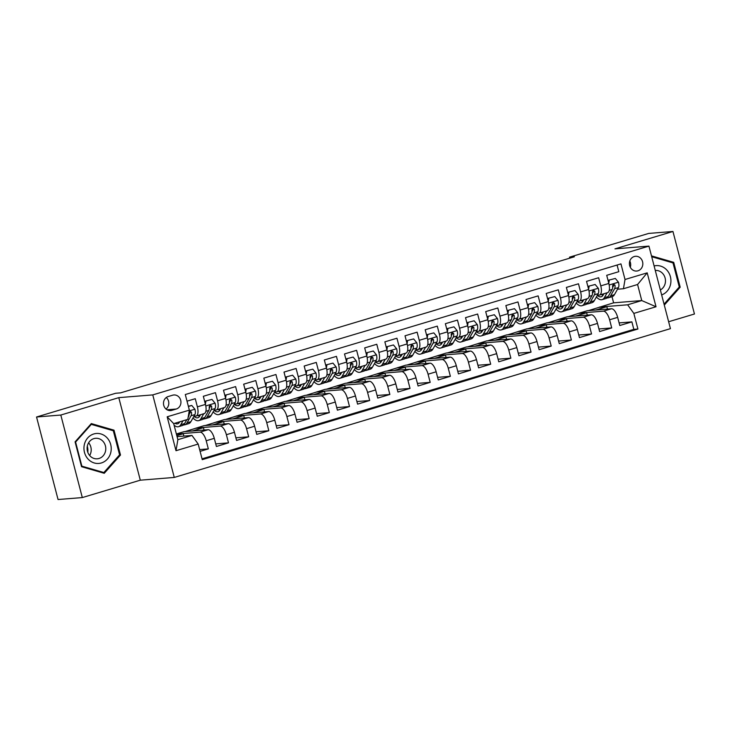 <?xml version="1.0" encoding="UTF-8"?>
<svg xmlns="http://www.w3.org/2000/svg" width="731" height="731" viewBox="0 0 731 731"><rect width="100%" height="100%" fill="white"/><g stroke="black" fill="none" stroke-linecap="round" stroke-linejoin="round"><path stroke-width="1.1" d="M634.252 256.526A7.401 6.716 85.4 0 0 629.51 264.914A7.401 6.716 85.4 0 0 636.71 271.046A7.401 6.716 85.4 0 0 637.971 270.808A7.401 6.716 85.4 0 0 642.713 262.42A7.401 6.716 85.4 0 0 635.513 256.289A7.401 6.716 85.4 0 0 634.252 256.526M668.637 321.741L694.45 314.001L672.949 231.471L648.689 233.427L569.522 257.166L569.778 258.153M174.27 477.434L670.437 328.648L648.936 246.109L152.77 394.904L174.27 477.434L140.297 480.185L118.797 397.646L60.81 415.044L82.311 497.573L140.297 480.185M82.311 497.573L58.051 499.529L36.55 416.999L60.81 415.044M617.083 265.042L618.819 271.685L606.712 275.313L608.832 283.454L600.772 285.876A9.247 3.819 73.3 0 1 599.539 295.05A9.247 3.819 73.3 0 1 599.21 295.114L597.346 295.26M600.772 285.876L598.643 277.734L586.545 281.362L588.665 289.503L580.597 291.925A9.247 3.819 73.3 0 1 579.372 301.099A9.247 3.819 73.3 0 1 579.043 301.163L577.179 301.309M580.597 291.925L578.477 283.783L566.379 287.411L568.499 295.552L560.43 297.974A9.247 3.819 73.3 0 1 559.206 307.148A9.247 3.819 73.3 0 1 558.868 307.212L557.004 307.358M560.43 297.974L558.31 289.832L546.203 293.46L548.332 301.601L540.264 304.023A9.247 3.819 73.3 0 1 539.03 313.197A9.247 3.819 73.3 0 1 538.701 313.261L536.837 313.407M540.264 304.023L538.135 295.881L526.037 299.509L528.157 307.65L520.088 310.072A9.247 3.819 73.3 0 1 518.864 319.246A9.247 3.819 73.3 0 1 518.535 319.31L516.671 319.456M520.088 310.072L517.968 301.93L505.87 305.558L507.99 313.7L499.922 316.121A9.247 3.819 73.3 0 1 498.697 325.295A9.247 3.819 73.3 0 1 498.359 325.359L496.495 325.505M499.922 316.121L497.802 307.979L485.695 311.607L487.824 319.749L479.755 322.17A9.247 3.819 73.3 0 1 478.531 331.344A9.247 3.819 73.3 0 1 478.193 331.408L476.329 331.554M479.755 322.17L477.635 314.028L465.528 317.656L467.648 325.798L459.58 328.219A9.247 3.819 73.3 0 1 458.355 337.393A9.247 3.819 73.3 0 1 458.026 337.448L456.162 337.603M459.58 328.219L457.46 320.077L445.362 323.705L447.482 331.847L439.413 334.268A9.247 3.819 73.3 0 1 438.189 343.442A9.247 3.819 73.3 0 1 437.86 343.497L435.996 343.652M439.413 334.268L437.293 326.127L425.195 329.754L427.315 337.896L419.247 340.317A9.247 3.819 73.3 0 1 418.022 349.491A9.247 3.819 73.3 0 1 417.684 349.546L415.82 349.701M419.247 340.317L417.127 332.176L405.02 335.803L407.14 343.945L399.071 346.366A9.247 3.819 73.3 0 1 397.847 355.531A9.247 3.819 73.3 0 1 397.518 355.595L395.654 355.75M399.071 346.366L396.951 338.225L384.853 341.852L386.973 349.994L378.905 352.406A9.247 3.819 73.3 0 1 377.68 361.58A9.247 3.819 73.3 0 1 377.351 361.644L375.487 361.799M378.905 352.406L376.785 344.264L364.687 347.901L366.807 356.043L358.738 358.455A9.247 3.819 73.3 0 1 357.514 367.629A9.247 3.819 73.3 0 1 357.176 367.693L355.312 367.848M358.738 358.455L356.618 350.313L344.511 353.95L346.631 362.092L338.563 364.504A9.247 3.819 73.3 0 1 337.338 373.678A9.247 3.819 73.3 0 1 337.009 373.742L335.145 373.897M338.563 364.504L336.443 356.362L324.345 359.99L326.465 368.132L318.396 370.553A9.247 3.819 73.3 0 1 317.172 379.727A9.247 3.819 73.3 0 1 316.843 379.791L314.979 379.946M318.396 370.553L316.276 362.412L304.178 366.039L306.298 374.181L298.23 376.602A9.247 3.819 73.3 0 1 297.005 385.776A9.247 3.819 73.3 0 1 296.667 385.84L294.803 385.986M298.23 376.602L296.11 368.461L284.003 372.088L286.123 380.23L278.063 382.651A9.247 3.819 73.3 0 1 276.83 391.825A9.247 3.819 73.3 0 1 276.501 391.889L274.637 392.035M278.063 382.651L275.934 374.51L263.836 378.137L265.956 386.279L257.888 388.7A9.247 3.819 73.3 0 1 256.663 397.874A9.247 3.819 73.3 0 1 256.334 397.938L254.47 398.084M257.888 388.7L255.768 380.559L243.67 384.186L245.79 392.328L237.721 394.749A9.247 3.819 73.3 0 1 236.497 403.923A9.247 3.819 73.3 0 1 236.159 403.987L234.295 404.133M237.721 394.749L235.601 386.608L223.494 390.235L225.623 398.377L217.555 400.798A9.247 3.819 73.3 0 1 216.33 409.972A9.247 3.819 73.3 0 1 215.992 410.036L214.128 410.182M217.555 400.798L215.435 392.657L203.328 396.284L205.448 404.426A9.247 3.819 73.3 0 1 204.223 413.6L196.155 416.021A9.247 3.819 73.3 0 1 195.826 416.085L193.962 416.231M200.093 451.365L208.335 448.889L199.636 449.592M176.372 433.958L184.002 431.665L208.079 429.727A9.247 3.819 73.3 0 1 214.284 438.335L216.403 446.477L228.501 442.849L215.727 443.881M185.107 431.582L204.177 425.616L228.246 423.678A9.247 3.819 -106.7 0 1 234.45 432.286L236.57 440.427L248.677 436.8L235.894 437.832M205.274 425.533L224.344 419.567L248.412 417.629A9.247 3.819 -106.7 0 1 254.616 426.237L256.736 434.378L268.844 430.751L256.06 431.783M225.44 419.484L244.51 413.527L268.579 411.58A9.247 3.819 -106.7 0 1 274.792 420.188L276.912 428.329L289.01 424.702L276.236 425.734M245.607 413.435L264.686 407.478L288.754 405.531A9.247 3.819 -106.7 0 1 294.959 414.139L297.078 422.28L309.176 418.653L296.402 419.685M265.782 407.386L284.852 401.429L308.921 399.482A9.247 3.819 -106.7 0 1 315.125 408.09L317.245 416.231L329.352 412.604L316.569 413.636M285.949 401.337L305.019 395.38L329.087 393.433A9.247 3.819 -106.7 0 1 335.301 402.041L337.42 410.182L349.519 406.555L336.744 407.587M306.115 395.288L325.194 389.331L349.263 387.384A9.247 3.819 -106.7 0 1 355.467 395.992L357.587 404.133L369.685 400.506L356.911 401.538M326.291 389.239L345.361 383.282L369.429 381.335A9.247 3.819 -106.7 0 1 375.633 389.943L377.753 398.084L389.861 394.457L377.077 395.489M346.457 383.19L365.527 377.233L389.596 375.286A9.247 3.819 -106.7 0 1 395.809 383.894L397.929 392.035L410.027 388.408L397.253 389.44M366.624 377.141L385.694 371.184L409.771 369.237A9.247 3.819 -106.7 0 1 415.976 377.845L418.095 385.986L430.193 382.359L417.419 383.391M386.8 371.092L405.869 365.135L429.938 363.188A9.247 3.819 -106.7 0 1 436.142 371.796L438.262 379.937L450.369 376.31L437.586 377.342M406.966 365.043L426.036 359.085L450.104 357.139A9.247 3.819 -106.7 0 1 456.308 365.747L458.438 373.888L470.536 370.261L457.761 371.293M427.132 358.994L446.202 353.036L470.28 351.09A9.247 3.819 -106.7 0 1 476.484 359.698L478.604 367.839L490.702 364.212L477.928 365.244M447.308 352.945L466.378 346.987L490.446 345.041A9.247 3.819 -106.7 0 1 496.651 353.658L498.77 361.799L510.878 358.163L498.094 359.195M467.474 346.905L486.544 340.938L510.613 338.992A9.247 3.819 -106.7 0 1 516.817 347.609L518.937 355.75L531.044 352.114L518.261 353.146M487.641 340.856L506.711 334.889L530.788 332.952A9.247 3.819 -106.7 0 1 536.993 341.56L539.112 349.701L551.211 346.074L538.436 347.106M507.807 334.807L526.887 328.84L550.955 326.903A9.247 3.819 -106.7 0 1 557.159 335.511L559.279 343.652L571.386 340.025L558.603 341.057M527.983 328.758L547.053 322.791L571.121 320.854A9.247 3.819 -106.7 0 1 577.326 329.462L579.445 337.603L591.553 333.976L578.769 335.008M548.149 322.709L567.219 316.751L591.288 314.805A9.247 3.819 -106.7 0 1 597.501 323.413L599.621 331.554L611.719 327.927L598.945 328.959M36.55 416.999L115.717 393.26L120.569 392.867L574.374 256.773L569.522 257.166M171.803 410.365L176.235 409.031A7.173 6.506 85.4 0 0 180.831 400.908A7.173 6.506 85.4 0 0 173.859 394.968A7.173 6.506 85.4 0 0 172.635 395.197L168.194 396.531A7.173 6.506 85.4 0 0 163.598 404.654A7.173 6.506 85.4 0 0 170.579 410.594A7.173 6.506 85.4 0 0 171.803 410.365L169.327 410.557M623.452 288.736L625.014 279.498L620.948 263.882L185.29 394.53L189.356 410.146L187.794 419.384L173.676 423.615L177.861 439.678L191.979 435.438L198.192 444.055L202.259 459.662L637.916 329.023L633.841 313.407L627.637 304.8L641.754 300.56L637.578 284.505L623.452 288.736L617.512 289.211M625.014 279.498L647.2 272.846L656.027 306.755L633.841 313.407M198.192 444.055L175.997 450.707L167.171 416.798L189.356 410.146M568.316 316.66L579.327 313.115L603.395 311.178A9.247 3.819 73.3 0 1 609.599 319.785L611.719 327.927M579.327 313.115L587.395 310.702L611.463 308.756L603.395 311.178M559.151 319.164L583.228 317.217A9.247 3.819 73.3 0 1 589.433 325.834L591.553 333.976M538.985 325.213L563.053 323.266A9.247 3.819 73.3 0 1 569.257 331.883L571.386 340.025M518.818 331.262L542.886 329.315A9.247 3.819 73.3 0 1 549.091 337.932L551.211 346.074M498.643 337.311L522.72 335.365A9.247 3.819 73.3 0 1 528.924 343.972L531.044 352.114M478.476 343.36L502.544 341.414A9.247 3.819 73.3 0 1 508.749 350.021L510.878 358.163M458.31 349.409L482.378 347.463A9.247 3.819 73.3 0 1 488.582 356.07L490.702 364.212M438.143 355.458L462.211 353.512A9.247 3.819 73.3 0 1 468.416 362.119L470.536 370.261M417.968 361.507L442.036 359.561A9.247 3.819 73.3 0 1 448.249 368.168L450.369 376.31M397.801 367.556L421.869 365.61A9.247 3.819 73.3 0 1 428.074 374.217L430.193 382.359M377.635 373.605L401.703 371.659A9.247 3.819 73.3 0 1 407.907 380.266L410.027 388.408M357.459 379.654L381.527 377.708A9.247 3.819 73.3 0 1 387.741 386.315L389.861 394.457M337.293 385.703L361.361 383.757A9.247 3.819 73.3 0 1 367.565 392.364L369.685 400.506M317.126 391.752L341.194 389.806A9.247 3.819 73.3 0 1 347.399 398.413L349.519 406.555M296.95 397.801L321.019 395.855A9.247 3.819 73.3 0 1 327.232 404.462L329.352 412.604M276.784 403.841L300.852 401.904A9.247 3.819 73.3 0 1 307.057 410.511L309.176 418.653M256.618 409.89L280.686 407.953A9.247 3.819 73.3 0 1 286.89 416.56L289.01 424.702M236.442 415.939L260.519 413.993A9.247 3.819 73.3 0 1 266.724 422.609L268.844 430.751M216.275 421.988L240.344 420.042A9.247 3.819 73.3 0 1 246.548 428.658L248.677 436.8M196.109 428.037L220.177 426.091A9.247 3.819 73.3 0 1 226.382 434.707L228.501 442.849M176.399 434.05L200.011 432.14A9.247 3.819 73.3 0 1 206.215 440.747L208.335 448.889M202.039 458.84L633.832 329.352L631.886 321.878L619.111 322.91M611.463 308.756A9.247 3.819 -106.7 0 1 617.668 317.364L619.787 325.505L631.886 321.878M187.017 401.173L195.259 398.706L197.379 406.847A9.247 3.819 73.3 0 1 196.155 416.021M177.076 436.645L191.979 435.438M672.949 231.471L614.963 248.86L648.936 246.109M118.797 397.646L152.77 394.904M588.492 310.611L613.611 302.835L641.754 300.56L656.027 306.755M613.611 302.835L612.011 296.685M599.493 307.066L627.637 304.8M183.892 436.096L183.271 433.721L176.454 434.269M176.82 435.658L183.271 433.721M204.059 430.047L203.446 427.672L196.164 428.265M192.381 430.988L203.446 427.672M212.547 424.939L223.613 421.623L216.33 422.216M224.234 423.998L223.613 421.623M216.33 409.972L224.39 407.551A9.247 3.819 -106.7 0 0 225.623 398.377M232.723 418.89L243.779 415.573L236.506 416.167M244.401 417.949L243.779 415.573M236.497 403.923L244.565 401.502A9.247 3.819 -106.7 0 0 245.79 392.328M252.889 412.841L263.955 409.524L256.672 410.118M264.567 411.9L263.955 409.524M256.663 397.874L264.732 395.453A9.247 3.819 -106.7 0 0 265.956 386.279M273.056 406.801L284.121 403.485L276.839 404.069M284.743 405.851L284.121 403.485M276.83 391.825L284.898 389.404A9.247 3.819 -106.7 0 0 286.123 380.23M293.232 400.752L304.288 397.436L297.014 398.02M304.909 399.802L304.288 397.436M297.005 385.776L305.074 383.355A9.247 3.819 -106.7 0 0 306.298 374.181M313.398 394.703L324.463 391.387L317.181 391.971M325.076 393.753L324.463 391.387M317.172 379.727L325.24 377.306A9.247 3.819 -106.7 0 0 326.465 368.132M333.564 388.654L344.63 385.338L337.347 385.922M345.251 387.704L344.63 385.338M337.338 373.678L345.407 371.266A9.247 3.819 -106.7 0 0 346.631 362.092M353.74 382.605L364.796 379.288L357.523 379.873M365.418 381.664L364.796 379.288M357.514 367.629L365.582 365.217A9.247 3.819 -106.7 0 0 366.807 356.043M373.906 376.556L384.972 373.239L377.689 373.824M385.584 375.615L384.972 373.239M377.68 361.58L385.749 359.168A9.247 3.819 -106.7 0 0 386.973 349.994M394.073 370.507L405.138 367.19L397.856 367.775M405.76 369.566L405.138 367.19M397.847 355.531L405.915 353.119A9.247 3.819 -106.7 0 0 407.14 343.945M414.249 364.458L425.305 361.141L418.031 361.726M425.926 363.517L425.305 361.141M418.022 349.491L426.091 347.07A9.247 3.819 -106.7 0 0 427.315 337.896M434.415 358.409L445.471 355.092L438.198 355.677M446.093 357.468L445.471 355.092M438.189 343.442L446.257 341.021A9.247 3.819 -106.7 0 0 447.482 331.847M454.581 352.36L465.647 349.043L458.364 349.628M466.259 351.419L465.647 349.043M458.355 337.393L466.424 334.972A9.247 3.819 -106.7 0 0 467.648 325.798M474.748 346.311L485.813 342.994L478.531 343.579M486.435 345.37L485.813 342.994M478.531 331.344L486.59 328.923A9.247 3.819 -106.7 0 0 487.824 319.749M494.924 340.262L505.98 336.945L498.706 337.539M506.601 339.321L505.98 336.945M498.697 325.295L506.766 322.874A9.247 3.819 -106.7 0 0 507.99 313.7M515.09 334.213L526.156 330.896L518.873 331.49M526.768 333.272L526.156 330.896M518.864 319.246L526.932 316.825A9.247 3.819 -106.7 0 0 528.157 307.65M535.256 328.164L546.322 324.847L539.039 325.441M546.943 327.223L546.322 324.847M539.03 313.197L547.099 310.776A9.247 3.819 -106.7 0 0 548.332 301.601M555.432 322.115L566.488 318.798L559.215 319.392M567.11 321.174L566.488 318.798M559.206 307.148L567.274 304.726A9.247 3.819 -106.7 0 0 568.499 295.552M575.599 316.066L586.664 312.749L579.381 313.343M587.276 315.125L586.664 312.749M579.372 301.099L587.441 298.677A9.247 3.819 -106.7 0 0 588.665 289.503M595.765 310.026L606.831 306.7L599.548 307.294M607.452 309.076L606.831 306.7M633.832 329.352L637.916 329.023M599.539 295.05L607.607 292.628A9.247 3.819 -106.7 0 0 608.832 283.454M173.676 423.615L167.171 416.798M177.861 439.678L175.997 450.707M647.2 272.846L637.578 284.505M166.019 409.04A7.173 6.506 85.4 0 0 166.284 397.5M630.296 267.272A7.401 6.716 85.4 0 0 629.793 261.049M104.259 473.295L120.487 455.029L114.009 430.175L91.311 423.587L75.083 441.853L81.552 466.707L104.259 473.295M664.296 305.074L680.177 287.192L673.708 262.338L651.476 255.877M111.889 430.349L114.009 430.175M119.336 455.13L120.487 455.029M671.588 262.502L673.708 262.338M679.035 287.283L680.177 287.192M179.762 421.796L179.552 422.162A14.684 6.067 73.3 0 1 177.706 423.788A14.684 6.067 73.3 0 1 174.91 423.249M182.988 420.828L180.795 424.702A17.69 7.31 73.3 0 1 178.574 426.676A17.69 7.31 73.3 0 1 174.097 425.223M188.397 406.473L191.778 405.458L194.958 409.314A6.131 2.531 73.3 0 1 194.885 414.596L190.882 421.677A17.69 7.31 73.3 0 1 188.653 423.651L184.824 424.793A17.69 7.31 -106.7 0 0 187.045 422.829L191.056 415.747A6.131 2.531 -106.7 0 0 191.44 412.147L189.868 411.206L189.018 412.869A6.131 2.531 73.3 0 1 188.635 416.469L188.141 417.337M191.778 405.458L188.333 406.217M186.825 419.676L184.623 423.551A17.69 7.31 73.3 0 1 182.403 425.524L178.574 426.676M178.985 422.025A17.69 7.31 -106.7 0 0 179.36 422.417A14.684 6.067 -106.7 0 1 178.748 422.098M183.536 424.903A17.69 7.31 -106.7 0 0 184.824 424.793M191.44 412.147L190.042 412.257A3.125 1.288 73.3 0 1 189.813 413.198L189.091 414.468M93.815 433.958A15.031 13.633 85.4 0 0 84.476 452.388A15.031 13.633 85.4 0 0 101.362 462.961A15.031 13.633 85.4 0 0 110.701 444.53A15.031 13.633 85.4 0 0 93.815 433.958M93.851 438.627A10.289 9.329 85.4 0 0 87.254 450.278A10.289 9.329 85.4 0 0 97.269 458.812A10.289 9.329 85.4 0 0 99.023 458.474A10.289 9.329 85.4 0 0 105.62 446.824A10.289 9.329 85.4 0 0 95.615 438.289A10.289 9.329 85.4 0 0 93.851 438.627M119.582 454.846L103.866 472.537L81.863 466.159L75.595 442.072L91.311 424.373L113.314 430.76L119.582 454.846M102.13 472.683L103.866 472.537M90.553 424.437L91.311 424.373M87.309 446.23A14.456 13.112 -94.6 0 1 87.802 452.306M88.634 442.767A10.289 9.329 -94.6 0 1 89.666 455.514M661.646 294.922A15.031 13.633 85.4 0 0 670.528 284.46A15.031 13.633 85.4 0 0 654.099 265.956M660.358 289.951A10.289 9.329 85.4 0 0 665.201 283.336A10.289 9.329 85.4 0 0 655.305 270.452A10.289 9.329 85.4 0 0 655.278 270.452M651.696 256.727L673.004 262.913L679.282 287L664.05 304.142M200.513 414.715L199.727 416.113A14.684 6.067 73.3 0 1 197.873 417.739A14.684 6.067 73.3 0 1 193.907 416.323M203.739 413.746L200.961 418.653A17.69 7.31 73.3 0 1 198.741 420.627A17.69 7.31 73.3 0 1 192.993 417.949M211.944 399.409L204.643 401.319L211.944 399.409L215.124 403.265A6.131 2.531 73.3 0 1 215.051 408.547L211.049 415.628A17.69 7.31 73.3 0 1 208.828 417.602L204.991 418.744A17.69 7.31 -106.7 0 0 207.22 416.78L211.222 409.698A6.131 2.531 -106.7 0 0 211.606 406.098L210.035 405.157L209.185 406.82A6.131 2.531 73.3 0 1 208.801 410.42L204.799 417.502A17.69 7.31 73.3 0 1 202.569 419.475L198.741 420.627M205.895 401.218L205.393 404.206M198.576 415.299A17.69 7.31 -106.7 0 0 199.526 416.368M203.702 418.854A17.69 7.31 -106.7 0 0 204.991 418.744M198.064 415.446A14.684 6.067 -106.7 0 0 199.554 416.387M211.606 406.098L210.208 406.208A3.125 1.288 73.3 0 1 209.98 407.149L209.258 408.419M220.671 408.684A14.684 6.067 73.3 0 1 220.652 408.675L219.894 410.064A14.684 6.067 73.3 0 1 218.048 411.699A14.684 6.067 73.3 0 1 214.082 410.274M223.914 407.697L221.137 412.604A17.69 7.31 73.3 0 1 218.907 414.578A17.69 7.31 73.3 0 1 213.16 411.9M232.111 393.36L224.81 395.27L232.111 393.36L235.291 397.216A6.131 2.531 73.3 0 1 235.227 402.498L231.215 409.579A17.69 7.31 73.3 0 1 228.995 411.553L225.166 412.695A17.69 7.31 -106.7 0 0 227.387 410.731L231.389 403.649A6.131 2.531 -106.7 0 0 231.782 400.049L230.201 399.108L229.36 400.771A6.131 2.531 73.3 0 1 228.967 404.38L224.965 411.462A17.69 7.31 73.3 0 1 222.745 413.426L218.907 414.578M226.062 395.179L225.559 398.157M218.743 409.25A17.69 7.31 -106.7 0 0 219.693 410.319A14.684 6.067 -106.7 0 1 218.24 409.397M223.878 412.805A17.69 7.31 -106.7 0 0 225.166 412.695M231.782 400.049L230.384 400.159A3.125 1.288 73.3 0 1 230.146 401.109L229.433 402.379M240.855 402.617L240.06 404.015A14.684 6.067 73.3 0 1 238.215 405.65A14.684 6.067 73.3 0 1 234.249 404.225M244.081 401.648L241.303 406.555A17.69 7.31 73.3 0 1 239.083 408.528A17.69 7.31 73.3 0 1 233.326 405.851M252.286 387.311L244.976 389.221L252.286 387.311L255.466 391.167A6.131 2.531 73.3 0 1 255.393 396.449L251.391 403.53A17.69 7.31 73.3 0 1 249.161 405.504L245.333 406.655A17.69 7.31 -106.7 0 0 247.553 404.682L251.565 397.6A6.131 2.531 -106.7 0 0 251.948 394L250.377 393.059L249.527 394.722A6.131 2.531 73.3 0 1 249.143 398.331L245.132 405.413A17.69 7.31 73.3 0 1 242.911 407.377L239.083 408.528M246.237 389.13L245.726 392.108M238.909 403.201A17.69 7.31 -106.7 0 0 239.859 404.27M244.044 406.756A17.69 7.31 -106.7 0 0 245.333 406.655M238.407 403.348A14.684 6.067 -106.7 0 0 239.896 404.289M251.948 394L250.55 394.11A3.125 1.288 73.3 0 1 250.322 395.06L249.6 396.33M261.013 396.586A14.684 6.067 73.3 0 1 260.994 396.577L260.227 397.966A14.684 6.067 73.3 0 1 258.381 399.601A14.684 6.067 73.3 0 1 254.415 398.176M264.247 395.599L261.47 400.506A17.69 7.31 73.3 0 1 259.249 402.479A17.69 7.31 73.3 0 1 253.502 399.802M272.453 381.262L265.152 383.181L272.453 381.262L275.633 385.118A6.131 2.531 73.3 0 1 275.56 390.4L271.557 397.481A17.69 7.31 73.3 0 1 269.337 399.455L265.499 400.606A17.69 7.31 -106.7 0 0 267.729 398.633L271.731 391.551A6.131 2.531 -106.7 0 0 272.115 387.951L270.543 387.01L269.693 388.673A6.131 2.531 73.3 0 1 269.31 392.282L265.307 399.364A17.69 7.31 73.3 0 1 263.078 401.328L259.249 402.479M266.404 383.081L265.901 386.059M259.076 397.152A17.69 7.31 -106.7 0 0 260.035 398.221M264.211 400.707A17.69 7.31 -106.7 0 0 265.499 400.606M258.573 397.298A14.684 6.067 -106.7 0 0 260.062 398.24M272.115 387.951L270.717 388.06A3.125 1.288 73.3 0 1 270.488 389.011L269.766 390.281M281.188 390.518L280.402 391.917A14.684 6.067 73.3 0 1 278.557 393.552A14.684 6.067 73.3 0 1 274.591 392.127M284.414 389.55L281.645 394.457A17.69 7.31 73.3 0 1 279.416 396.43A17.69 7.31 73.3 0 1 273.668 393.753M292.619 375.213L285.318 377.132L292.619 375.213L295.799 379.069A6.131 2.531 73.3 0 1 295.735 384.351L291.724 391.441A17.69 7.31 73.3 0 1 289.503 393.406L285.666 394.557A17.69 7.31 -106.7 0 0 287.895 392.584L291.897 385.502A6.131 2.531 -106.7 0 0 292.281 381.902L290.71 380.961L289.869 382.633A6.131 2.531 73.3 0 1 289.476 386.233L285.474 393.315A17.69 7.31 73.3 0 1 283.253 395.279L279.416 396.43M286.57 377.032L286.068 380.01M279.251 391.103A17.69 7.31 -106.7 0 0 280.201 392.172M284.386 394.667A17.69 7.31 -106.7 0 0 285.666 394.557M278.749 391.249A14.684 6.067 -106.7 0 0 280.238 392.191M292.281 381.902L290.892 382.011A3.125 1.288 73.3 0 1 290.655 382.962L289.942 384.232M301.346 384.488A14.684 6.067 73.3 0 1 301.336 384.479L300.569 385.867A14.684 6.067 73.3 0 1 298.723 387.503A14.684 6.067 73.3 0 1 294.757 386.078M304.589 383.501L301.812 388.417A17.69 7.31 73.3 0 1 299.591 390.381A17.69 7.31 73.3 0 1 293.835 387.704M312.795 369.164L305.485 371.083L312.795 369.164L315.975 373.02A6.131 2.531 73.3 0 1 315.902 378.311L311.899 385.392A17.69 7.31 73.3 0 1 309.67 387.357L305.841 388.508A17.69 7.31 -106.7 0 0 308.062 386.535L312.073 379.453A6.131 2.531 -106.7 0 0 312.457 375.853L310.885 374.912L310.035 376.584A6.131 2.531 73.3 0 1 309.652 380.184L305.64 387.266A17.69 7.31 73.3 0 1 303.42 389.23L299.591 390.381M306.737 370.982L306.234 373.961M299.418 385.054A17.69 7.31 -106.7 0 0 300.368 386.123M304.553 388.618A17.69 7.31 -106.7 0 0 305.841 388.508M298.915 385.2A14.684 6.067 -106.7 0 0 300.404 386.142M312.457 375.853L311.059 375.972A3.125 1.288 73.3 0 1 310.83 376.913L310.108 378.183M321.53 378.42L320.735 379.818A14.684 6.067 73.3 0 1 318.89 381.454A14.684 6.067 73.3 0 1 314.924 380.029M324.756 377.452L321.978 382.368A17.69 7.31 73.3 0 1 319.758 384.332A17.69 7.31 73.3 0 1 314.01 381.655M332.961 363.115L325.66 365.034L332.961 363.115L336.141 366.971A6.131 2.531 73.3 0 1 336.068 372.262L332.066 379.343A17.69 7.31 73.3 0 1 329.836 381.308L326.008 382.459A17.69 7.31 -106.7 0 0 328.237 380.485L332.24 373.404A6.131 2.531 -106.7 0 0 332.623 369.804L331.052 368.863L330.202 370.535A6.131 2.531 73.3 0 1 329.818 374.135L325.816 381.216A17.69 7.31 73.3 0 1 323.586 383.181L319.758 384.332M326.912 364.933L326.41 367.912M319.584 379.005A17.69 7.31 -106.7 0 0 320.543 380.074M324.719 382.569A17.69 7.31 -106.7 0 0 326.008 382.459M319.081 379.161A14.684 6.067 -106.7 0 0 320.571 380.093M332.623 369.804L331.225 369.923A3.125 1.288 73.3 0 1 330.997 370.864L330.275 372.134M341.697 372.371L340.911 373.769A14.684 6.067 73.3 0 1 339.065 375.405A14.684 6.067 73.3 0 1 335.1 373.98M344.922 371.403L342.154 376.319A17.69 7.31 73.3 0 1 339.924 378.283A17.69 7.31 73.3 0 1 334.177 375.606M353.128 357.066L345.827 358.985L353.128 357.066L356.308 360.922A6.131 2.531 73.3 0 1 356.244 366.213L352.232 373.294A17.69 7.31 73.3 0 1 350.012 375.259L346.174 376.41A17.69 7.31 -106.7 0 0 348.404 374.436L352.406 367.355A6.131 2.531 -106.7 0 0 352.79 363.755L351.218 362.823L350.368 364.486A6.131 2.531 73.3 0 1 349.985 368.086L345.982 375.167A17.69 7.31 73.3 0 1 343.762 377.132L339.924 378.283M347.079 358.884L346.576 361.863M339.76 372.956A17.69 7.31 -106.7 0 0 340.71 374.034M344.895 376.52A17.69 7.31 -106.7 0 0 346.174 376.41M339.248 373.112A14.684 6.067 -106.7 0 0 340.747 374.044M352.79 363.755L351.401 363.874A3.125 1.288 73.3 0 1 351.163 364.815L350.451 366.085M361.854 366.35A14.684 6.067 73.3 0 1 361.845 366.332L361.077 367.72A14.684 6.067 73.3 0 1 359.232 369.356A14.684 6.067 73.3 0 1 355.266 367.931M365.098 365.354L362.32 370.27A17.69 7.31 73.3 0 1 360.091 372.234A17.69 7.31 73.3 0 1 354.343 369.557M373.303 351.017L365.993 352.936L373.303 351.017L376.474 354.873A6.131 2.531 73.3 0 1 376.41 360.164L372.408 367.245A17.69 7.31 73.3 0 1 370.178 369.21L366.35 370.361A17.69 7.31 -106.7 0 0 368.57 368.397L372.572 361.315A6.131 2.531 -106.7 0 0 372.965 357.706L371.394 356.774L370.544 358.437A6.131 2.531 73.3 0 1 370.16 362.037L366.149 369.118A17.69 7.31 73.3 0 1 363.928 371.083L360.091 372.234M367.245 352.835L366.743 355.814M359.926 366.907A17.69 7.31 -106.7 0 0 360.876 367.985M365.061 370.471A17.69 7.31 -106.7 0 0 366.35 370.361M359.424 367.063A14.684 6.067 -106.7 0 0 360.913 367.995M372.965 357.706L371.567 357.825A3.125 1.288 73.3 0 1 371.339 358.766L370.617 360.036M382.011 360.282A14.684 6.067 73.3 0 0 382.03 360.301L381.244 361.671A14.684 6.067 73.3 0 1 379.398 363.307A14.684 6.067 73.3 0 1 375.432 361.882M385.264 359.314L382.487 364.221A17.69 7.31 73.3 0 1 380.266 366.185A17.69 7.31 73.3 0 1 374.519 363.508M393.47 344.968L386.169 346.887L393.47 344.968L396.65 348.824A6.131 2.531 73.3 0 1 396.577 354.115L392.574 361.196A17.69 7.31 73.3 0 1 390.345 363.161L386.516 364.312A17.69 7.31 -106.7 0 0 388.737 362.348L392.748 355.266A6.131 2.531 -106.7 0 0 393.132 351.657L391.56 350.725L390.71 352.388A6.131 2.531 73.3 0 1 390.327 355.988L386.324 363.069A17.69 7.31 73.3 0 1 384.095 365.034L380.266 366.185M387.421 346.786L386.918 349.765M380.093 360.858A17.69 7.31 -106.7 0 0 381.052 361.936M385.228 364.422A17.69 7.31 -106.7 0 0 386.516 364.312M379.59 361.013A14.684 6.067 -106.7 0 0 381.079 361.946M393.132 351.657L391.734 351.775A3.125 1.288 73.3 0 1 391.505 352.717L390.783 353.987M402.196 354.252A14.684 6.067 73.3 0 1 402.178 354.233L401.42 355.622A14.684 6.067 73.3 0 1 399.574 357.258A14.684 6.067 73.3 0 1 395.608 355.833M405.431 353.265L402.653 358.172A17.69 7.31 73.3 0 1 400.433 360.136A17.69 7.31 73.3 0 1 394.685 357.459M413.636 338.928L406.335 340.838L413.636 338.928L416.816 342.784A6.131 2.531 73.3 0 1 416.743 348.066L412.741 355.147A17.69 7.31 73.3 0 1 410.52 357.112L406.683 358.263A17.69 7.31 -106.7 0 0 408.912 356.299L412.914 349.217A6.131 2.531 -106.7 0 0 413.298 345.608L411.727 344.676L410.877 346.339A6.131 2.531 73.3 0 1 410.493 349.939L406.491 357.02A17.69 7.31 73.3 0 1 404.261 358.985L400.433 360.136M407.587 340.737L407.085 343.716M400.268 354.809A17.69 7.31 -106.7 0 0 401.218 355.887A14.684 6.067 -106.7 0 1 399.756 354.964M405.403 358.373A17.69 7.31 -106.7 0 0 406.683 358.263M413.298 345.608L411.9 345.726A3.125 1.288 73.3 0 1 411.672 346.668L410.959 347.938M422.354 348.184A14.684 6.067 73.3 0 0 422.363 348.203L421.586 349.573A14.684 6.067 73.3 0 1 419.74 351.209A14.684 6.067 73.3 0 1 415.775 349.784M425.606 347.216L422.829 352.123A17.69 7.31 73.3 0 1 420.599 354.087A17.69 7.31 73.3 0 1 414.852 351.41M433.812 332.879L426.502 334.789L433.812 332.879L436.983 336.735A6.131 2.531 73.3 0 1 436.919 342.017L432.907 349.098A17.69 7.31 73.3 0 1 430.687 351.063L426.858 352.214A17.69 7.31 -106.7 0 0 429.079 350.25L433.081 343.168A6.131 2.531 -106.7 0 0 433.474 339.568L431.902 338.627L431.052 340.29A6.131 2.531 73.3 0 1 430.669 343.89L426.657 350.971A17.69 7.31 73.3 0 1 424.437 352.945L420.599 354.087M427.754 334.688L427.251 337.667M420.435 348.76A17.69 7.31 -106.7 0 0 421.385 349.838M425.57 352.324A17.69 7.31 -106.7 0 0 426.858 352.214M419.932 348.915A14.684 6.067 -106.7 0 0 421.421 349.847M433.474 339.568L432.076 339.677A3.125 1.288 73.3 0 1 431.847 340.619L431.126 341.889M442.529 342.154A14.684 6.067 73.3 0 1 442.52 342.135L441.752 343.524A14.684 6.067 73.3 0 1 439.907 345.16A14.684 6.067 73.3 0 1 435.941 343.734M445.773 341.167L442.995 346.074A17.69 7.31 73.3 0 1 440.775 348.038A17.69 7.31 73.3 0 1 435.027 345.361M453.978 326.83L446.668 328.74L453.978 326.83L457.158 330.686A6.131 2.531 73.3 0 1 457.085 335.968L453.083 343.049A17.69 7.31 73.3 0 1 450.853 345.014L447.025 346.165A17.69 7.31 -106.7 0 0 449.245 344.2L453.257 337.119A6.131 2.531 -106.7 0 0 453.64 333.519L452.069 332.578L451.219 334.241A6.131 2.531 73.3 0 1 450.835 337.841L446.833 344.922A17.69 7.31 73.3 0 1 444.603 346.896L440.775 348.038M447.929 328.639L447.427 331.627M440.601 342.711A17.69 7.31 -106.7 0 0 441.561 343.789A14.684 6.067 -106.7 0 1 440.099 342.866M445.736 346.275A17.69 7.31 -106.7 0 0 447.025 346.165M453.64 333.519L452.242 333.628A3.125 1.288 73.3 0 1 452.014 334.57L451.292 335.84M462.714 336.086L461.928 337.484A14.684 6.067 73.3 0 1 460.073 339.111A14.684 6.067 73.3 0 1 456.107 337.685M465.939 335.118L463.162 340.025A17.69 7.31 73.3 0 1 460.941 341.989A17.69 7.31 73.3 0 1 455.194 339.312M474.145 320.781L466.844 322.691L474.145 320.781L477.325 324.637A6.131 2.531 73.3 0 1 477.252 329.919L473.249 337A17.69 7.31 73.3 0 1 471.029 338.965L467.191 340.116A17.69 7.31 -106.7 0 0 469.421 338.151L473.423 331.07A6.131 2.531 -106.7 0 0 473.807 327.47L472.235 326.529L471.385 328.192A6.131 2.531 73.3 0 1 471.002 331.792L466.999 338.873A17.69 7.31 73.3 0 1 464.77 340.847L460.941 341.989M468.096 322.59L467.593 325.578M460.777 336.662A17.69 7.31 -106.7 0 0 461.727 337.74M465.903 340.226A17.69 7.31 -106.7 0 0 467.191 340.116M460.265 336.817A14.684 6.067 -106.7 0 0 461.754 337.749M473.807 327.47L472.409 327.579A3.125 1.288 73.3 0 1 472.18 328.521L471.468 329.791M482.871 330.056A14.684 6.067 73.3 0 1 482.862 330.046L482.094 331.435A14.684 6.067 73.3 0 1 480.249 333.062A14.684 6.067 73.3 0 1 476.283 331.646M486.115 329.069L483.337 333.976A17.69 7.31 73.3 0 1 481.108 335.94A17.69 7.31 73.3 0 1 475.36 333.272M494.311 314.732L487.01 316.642L494.311 314.732L497.491 318.588A6.131 2.531 73.3 0 1 497.427 323.87L493.416 330.951A17.69 7.31 73.3 0 1 491.195 332.925L487.367 334.067A17.69 7.31 -106.7 0 0 489.587 332.102L493.589 325.021A6.131 2.531 -106.7 0 0 493.982 321.421L492.411 320.48L491.561 322.143A6.131 2.531 73.3 0 1 491.168 325.743L487.166 332.824A17.69 7.31 73.3 0 1 484.945 334.798L481.108 335.94M488.262 316.541L487.76 319.529M480.943 330.613A17.69 7.31 -106.7 0 0 481.893 331.691A14.684 6.067 -106.7 0 1 480.441 330.768M486.078 334.177A17.69 7.31 -106.7 0 0 487.367 334.067M493.982 321.421L492.584 321.53A3.125 1.288 73.3 0 1 492.347 322.472L491.634 323.742M503.056 323.988L502.261 325.386A14.684 6.067 73.3 0 1 500.415 327.013A14.684 6.067 73.3 0 1 496.45 325.597M506.281 323.02L503.504 327.927A17.69 7.31 73.3 0 1 501.283 329.9A17.69 7.31 73.3 0 1 495.527 327.223M514.487 308.683L507.177 310.593L514.487 308.683L517.667 312.539A6.131 2.531 73.3 0 1 517.594 317.821L513.591 324.902A17.69 7.31 73.3 0 1 511.362 326.876L507.533 328.018A17.69 7.31 -106.7 0 0 509.754 326.053L513.765 318.972A6.131 2.531 -106.7 0 0 514.149 315.372L512.577 314.431L511.727 316.094A6.131 2.531 73.3 0 1 511.344 319.694L507.332 326.775A17.69 7.31 73.3 0 1 505.112 328.749L501.283 329.9M508.438 310.492L507.935 313.48M501.11 324.573A17.69 7.31 -106.7 0 0 502.06 325.642M506.245 328.128A17.69 7.31 -106.7 0 0 507.533 328.018M500.607 324.719A14.684 6.067 -106.7 0 0 502.096 325.66M514.149 315.372L512.751 315.481A3.125 1.288 73.3 0 1 512.522 316.422L511.801 317.693M523.213 317.958A14.684 6.067 73.3 0 1 523.195 317.948L522.427 319.337A14.684 6.067 73.3 0 1 520.582 320.964A14.684 6.067 73.3 0 1 516.616 319.548M526.448 316.971L523.67 321.878A17.69 7.31 73.3 0 1 521.45 323.851A17.69 7.31 73.3 0 1 515.702 321.174M534.653 302.634L527.353 304.544L534.653 302.634L537.833 306.49A6.131 2.531 73.3 0 1 537.76 311.771L533.758 318.853A17.69 7.31 73.3 0 1 531.538 320.827L527.7 321.969A17.69 7.31 -106.7 0 0 529.929 320.004L533.932 312.923A6.131 2.531 -106.7 0 0 534.315 309.323L532.744 308.381L531.894 310.045A6.131 2.531 73.3 0 1 531.51 313.645L527.508 320.726A17.69 7.31 73.3 0 1 525.278 322.7L521.45 323.851M528.604 304.443L528.102 307.431M521.285 318.524A17.69 7.31 -106.7 0 0 522.236 319.593M526.411 322.079A17.69 7.31 -106.7 0 0 527.7 321.969M520.774 318.67A14.684 6.067 -106.7 0 0 522.263 319.611M534.315 309.323L532.917 309.432A3.125 1.288 73.3 0 1 532.689 310.373L531.967 311.644M543.389 311.89L542.603 313.288A14.684 6.067 73.3 0 1 540.757 314.924A14.684 6.067 73.3 0 1 536.792 313.498M546.624 310.922L543.846 315.829A17.69 7.31 73.3 0 1 541.616 317.802A17.69 7.31 73.3 0 1 535.869 315.125M547.519 298.504L554.82 296.585L558 300.441A6.131 2.531 73.3 0 1 557.936 305.722L553.924 312.804A17.69 7.31 73.3 0 1 551.704 314.778L547.875 315.92A17.69 7.31 -106.7 0 0 550.096 313.955L554.098 306.874A6.131 2.531 -106.7 0 0 554.482 303.274L552.91 302.332L552.069 303.995A6.131 2.531 73.3 0 1 551.677 307.596L547.674 314.686A17.69 7.31 73.3 0 1 545.454 316.651L541.616 317.802M548.771 298.403L548.268 301.382M554.82 296.585L547.519 298.495M541.452 312.475A17.69 7.31 -106.7 0 0 542.402 313.544M546.587 316.03A17.69 7.31 -106.7 0 0 547.875 315.92M540.949 312.621A14.684 6.067 -106.7 0 0 542.439 313.562M554.482 303.274L553.093 303.383A3.125 1.288 73.3 0 1 552.855 304.334L552.143 305.604M563.546 305.86A14.684 6.067 73.3 0 1 563.537 305.85L562.769 307.239A14.684 6.067 73.3 0 1 560.924 308.875A14.684 6.067 73.3 0 1 556.958 307.449M566.79 304.873L564.012 309.78A17.69 7.31 73.3 0 1 561.792 311.753A17.69 7.31 73.3 0 1 556.035 309.076M574.995 290.536L567.685 292.446L574.995 290.536L578.175 294.392A6.131 2.531 73.3 0 1 578.102 299.673L574.1 306.755A17.69 7.31 73.3 0 1 571.87 308.729L568.042 309.88A17.69 7.31 -106.7 0 0 570.262 307.906L574.274 300.825A6.131 2.531 -106.7 0 0 574.657 297.225L573.086 296.283L572.236 297.946A6.131 2.531 73.3 0 1 571.852 301.556L567.841 308.637A17.69 7.31 73.3 0 1 565.62 310.602L561.792 311.753M568.946 292.354L568.435 295.333M561.618 306.426A17.69 7.31 -106.7 0 0 562.568 307.495M566.753 309.981A17.69 7.31 -106.7 0 0 568.042 309.88M561.116 306.572A14.684 6.067 -106.7 0 0 562.605 307.513M574.657 297.225L573.259 297.334A3.125 1.288 73.3 0 1 573.031 298.285L572.309 299.555M583.731 299.792L582.936 301.19A14.684 6.067 73.3 0 1 581.09 302.826A14.684 6.067 73.3 0 1 577.125 301.4M586.956 298.824L584.179 303.73A17.69 7.31 73.3 0 1 581.958 305.704A17.69 7.31 73.3 0 1 576.211 303.027M595.162 284.487L587.861 286.406L595.162 284.487L598.342 288.343A6.131 2.531 73.3 0 1 598.269 293.624L594.266 300.706A17.69 7.31 73.3 0 1 592.046 302.68L588.208 303.831A17.69 7.31 -106.7 0 0 590.438 301.857L594.44 294.776A6.131 2.531 -106.7 0 0 594.824 291.176L593.252 290.234L592.402 291.897A6.131 2.531 73.3 0 1 592.019 295.507L588.016 302.588A17.69 7.31 73.3 0 1 585.787 304.553L581.958 305.704M589.113 286.305L588.61 289.284M581.785 300.377A17.69 7.31 -106.7 0 0 582.744 301.446M586.92 303.932A17.69 7.31 -106.7 0 0 588.208 303.831M581.282 300.523A14.684 6.067 -106.7 0 0 582.771 301.464M594.824 291.176L593.426 291.285A3.125 1.288 73.3 0 1 593.197 292.236L592.475 293.506M603.897 293.743L603.112 295.141A14.684 6.067 73.3 0 1 601.266 296.777A14.684 6.067 73.3 0 1 597.3 295.351M607.123 292.775L604.354 297.681A17.69 7.31 73.3 0 1 602.125 299.655A17.69 7.31 73.3 0 1 596.377 296.978M615.328 278.438L608.028 280.357L615.328 278.438L618.508 282.294A6.131 2.531 73.3 0 1 618.444 287.575L614.433 294.666A17.69 7.31 73.3 0 1 612.212 296.631L608.375 297.782A17.69 7.31 -106.7 0 0 610.604 295.808L614.607 288.727A6.131 2.531 -106.7 0 0 614.99 285.127L613.419 284.185L612.578 285.858A6.131 2.531 73.3 0 1 612.185 289.458L608.183 296.539A17.69 7.31 73.3 0 1 605.962 298.504L602.125 299.655M609.279 280.256L608.777 283.235M601.96 294.328A17.69 7.31 -106.7 0 0 602.911 295.397M607.095 297.892A17.69 7.31 -106.7 0 0 608.375 297.782M601.458 294.474A14.684 6.067 -106.7 0 0 602.947 295.415M614.99 285.127L613.601 285.236A3.125 1.288 73.3 0 1 613.364 286.186L612.651 287.457M591.288 314.805L583.228 317.217M571.121 320.854L563.053 323.266M550.955 326.903L542.886 329.315M530.788 332.952L522.72 335.365M510.613 338.992L502.544 341.414M490.446 345.041L482.378 347.463M470.28 351.09L462.211 353.512M450.104 357.139L442.036 359.561M429.938 363.188L421.869 365.61M409.771 369.237L401.703 371.659M389.596 375.286L381.527 377.708M369.429 381.335L361.361 383.757M349.263 387.384L341.194 389.806M329.087 393.433L321.019 395.855M308.921 399.482L300.852 401.904M288.754 405.531L280.686 407.953M268.579 411.58L260.519 413.993M248.412 417.629L240.344 420.042M228.246 423.678L220.177 426.091M208.079 429.727L200.011 432.14M214.284 438.335L206.215 440.747M617.668 317.364L609.599 319.785M597.501 323.413L589.433 325.834M577.326 329.462L569.257 331.883M557.159 335.511L549.091 337.932M536.993 341.56L528.924 343.972M516.817 347.609L508.749 350.021M496.651 353.658L488.582 356.07M476.484 359.698L468.416 362.119M456.308 365.747L448.249 368.168M436.142 371.796L428.074 374.217M415.976 377.845L407.907 380.266M395.809 383.894L387.741 386.315M375.633 389.943L367.565 392.364M355.467 395.992L347.399 398.413M335.301 402.041L327.232 404.462M315.125 408.09L307.057 410.511M294.959 414.139L286.89 416.56M274.792 420.188L266.724 422.609M254.616 426.237L246.548 428.658M234.45 432.286L226.382 434.707M205.448 404.426L197.379 406.847M167.034 409.771L176.235 409.031M194.875 409.214L189.228 410.913M184.623 423.551L180.795 424.702M190.882 421.677L187.045 422.829M194.885 414.596L191.056 415.747M215.042 403.165L205.786 405.943M204.799 417.502L200.961 418.653M211.049 415.628L207.22 416.78M208.801 410.42L205.859 411.306M215.051 408.547L211.222 409.698M235.218 397.116L225.952 399.894M224.965 411.462L221.137 412.604M231.215 409.579L227.387 410.731M228.967 404.38L226.025 405.257M235.227 402.498L231.389 403.649M255.384 391.076L246.128 393.845M245.132 405.413L241.303 406.555M251.391 403.53L247.553 404.682M249.143 398.331L246.201 399.208M255.393 396.449L251.565 397.6M275.55 385.027L266.294 387.795M265.307 399.364L261.47 400.506M271.557 397.481L267.729 398.633M269.31 392.282L266.367 393.159M275.56 390.4L271.731 391.551M295.726 378.978L286.461 381.746M285.474 393.315L281.645 394.457M291.724 391.441L287.895 392.584M289.476 386.233L286.534 387.11M295.735 384.351L291.897 385.502M315.893 372.929L306.636 375.707M305.64 387.266L301.812 388.417M311.899 385.392L308.062 386.535M309.652 380.184L306.709 381.061M315.902 378.311L312.073 379.453M336.059 366.88L326.803 369.658M325.816 381.216L321.978 382.368M332.066 379.343L328.237 380.485M329.818 374.135L326.876 375.012M336.068 372.262L332.24 373.404M356.235 360.831L346.969 363.609M345.982 375.167L342.154 376.319M352.232 373.294L348.404 374.436M349.985 368.086L347.042 368.963M356.244 366.213L352.406 367.355M376.401 354.782L367.145 357.56M366.149 369.118L362.32 370.27M372.408 367.245L368.57 368.397M370.16 362.037L367.218 362.923M376.41 360.164L372.572 361.315M396.567 348.733L387.311 351.51M386.324 363.069L382.487 364.221M392.574 361.196L388.737 362.348M390.327 355.988L387.384 356.874M396.577 354.115L392.748 355.266M416.734 342.684L407.478 345.461M406.491 357.02L402.653 358.172M412.741 355.147L408.912 356.299M410.493 349.939L407.551 350.825M416.743 348.066L412.914 349.217M436.91 336.635L427.653 339.412M426.657 350.971L422.829 352.123M432.907 349.098L429.079 350.25M430.669 343.89L427.726 344.776M436.919 342.017L433.081 343.168M457.076 330.586L447.82 333.363M446.833 344.922L442.995 346.074M453.083 343.049L449.245 344.2M450.835 337.841L447.893 338.727M457.085 335.968L453.257 337.119M477.242 324.537L467.986 327.314M466.999 338.873L463.162 340.025M473.249 337L469.421 338.151M471.002 331.792L468.059 332.678M477.252 329.919L473.423 331.07M497.418 318.488L488.162 321.265M487.166 332.824L483.337 333.976M493.416 330.951L489.587 332.102M491.168 325.743L488.226 326.629M497.427 323.87L493.589 325.021M517.585 312.439L508.328 315.216M507.332 326.775L503.504 327.927M513.591 324.902L509.754 326.053M511.344 319.694L508.401 320.58M517.594 317.821L513.765 318.972M537.751 306.39L528.495 309.167M527.508 320.726L523.67 321.878M533.758 318.853L529.929 320.004M531.51 313.645L528.568 314.531M537.76 311.771L533.932 312.923M557.927 300.34L548.661 303.118M547.674 314.686L543.846 315.829M553.924 312.804L550.096 313.955M551.677 307.596L548.734 308.482M557.936 305.722L554.098 306.874M578.093 294.291L568.837 297.069M567.841 308.637L564.012 309.78M574.1 306.755L570.262 307.906M571.852 301.556L568.91 302.433M578.102 299.673L574.274 300.825M598.26 288.252L589.003 291.02M588.016 302.588L584.179 303.73M594.266 300.706L590.438 301.857M592.019 295.507L589.076 296.384M598.269 293.624L594.44 294.776M618.435 282.203L609.17 284.971M608.183 296.539L604.354 297.681M614.433 294.666L610.604 295.808M612.185 289.458L609.243 290.335M618.444 287.575L614.607 288.727"/></g></svg>
